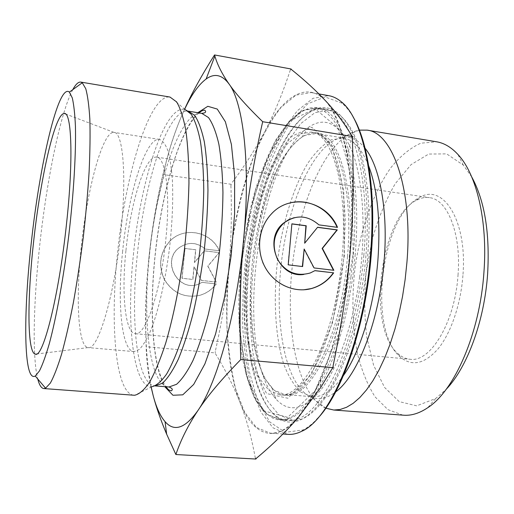 <?xml version="1.0" encoding="UTF-8"?>
<svg xmlns="http://www.w3.org/2000/svg" width="514" height="514" viewBox="0 0 514 514"><rect width="100%" height="100%" fill="white"/><g stroke="black" fill="none" stroke-linecap="round" stroke-linejoin="round"><path stroke-width="0.39" stroke-dasharray="2.57 1.93" d="M337.512 227.368L337.133 227.323M288.939 203.216C282.225 205.131 276.359 208.665 271.334 213.798C258.96 228.19 256.171 244.722 262.962 263.399C271.752 281.094 285.321 289.896 303.671 289.819M314.889 270.679L309.987 272.985L303.806 274.444M294.149 217.685C303.369 215.809 311.523 218.232 318.629 224.946L337.184 227.432M288.232 264.838L302.341 266.528M303.87 249.091L313.752 267.967L333.496 270.268M333.862 270.306L333.535 270.345M317.517 227.355L304.384 243.25M291.868 223.937L287.943 264.877M219.247 250.793C211.081 231.557 183.948 226.051 169.697 241.278C159.668 252.856 157.952 265.751 164.551 279.957C172.98 293.064 184.565 298.223 199.297 295.434C206.178 293.552 211.781 289.723 216.105 283.953L202.028 282.385L198.481 284.094C178.358 292.659 161.107 261.305 178.769 247.986C187.809 241.625 196.624 241.991 205.221 249.091L219.42 250.761L205.388 249.052C196.785 241.953 187.963 241.586 178.923 247.954C161.248 261.279 178.512 292.646 198.648 284.081L202.188 282.366L216.278 283.934C211.948 289.71 206.345 293.539 199.458 295.421C184.719 298.21 173.134 293.051 164.698 279.937C158.094 265.725 159.809 252.824 169.845 241.239C184.102 226.006 211.248 231.512 219.42 250.761M185.001 248.448L195.783 249.759L194.555 262.461L204.354 250.793L219.247 252.599L207.919 266.168L216.452 282.083L201.507 280.419L194.144 266.715L192.911 279.455L182.091 278.247L185.001 248.448L181.937 278.267L192.75 279.475L193.984 266.74L201.347 280.432L216.278 282.102L207.752 266.194L219.073 252.631L204.186 250.832L194.395 262.493L195.622 249.791L184.847 248.487M363.822 255.471C370.992 173.976 351.075 111.223 325.767 109.045L320.299 108.788L314.774 109.945C284.229 121.22 257.501 188.799 249.245 258.343C240.867 327.868 250.948 399.654 278.055 417.381L283.163 419.72L288.553 420.664C303.703 421.133 318.963 406.144 334.331 375.689C348.82 345.247 360.083 300.292 363.822 255.471M365.929 255.567C361.683 306.749 347.612 357.622 330.335 387.98C311.94 417.888 294.875 428.162 279.141 418.801C251.731 400.811 241.554 328.459 249.99 258.433C258.304 188.394 285.264 120.295 316.161 108.82C331.684 103.712 344.823 114.237 355.572 140.393C365.428 166.902 369.682 209.706 365.929 255.567M353.105 116.941C349.655 111.056 345.948 106.475 341.983 103.205L325.124 96.96L307.68 103.789L290.969 121.664C280.522 138.195 271.321 158.068 263.374 181.275C256.293 205.703 250.89 231.319 247.163 258.118L244.144 298.081C243.874 324.379 245.589 348.852 249.284 371.493L257.623 400.734L269.683 421.846L285.077 432.345L302.984 429.961C307.468 427.712 312.011 424.223 316.605 419.482M287.352 434.304L272.876 427.725L260.9 412.029L251.802 388.989C247.195 370.639 244.195 350.252 242.794 327.829C242.287 304.725 243.295 281.107 245.814 256.974C250.703 220.32 258.947 186.91 270.55 156.731C278.736 138.099 287.763 122.679 297.632 110.484L313.013 98.322L328.639 95.655M350.034 252.053C345.877 301.223 333.785 350.593 318.436 383.919C302.168 417.207 286.169 433.636 270.441 433.206L256.287 427.397L244.593 412.144L235.74 389.252C231.274 370.883 228.383 350.387 227.059 327.759C226.623 304.423 227.663 280.528 230.182 256.075C235.046 218.913 243.167 185.001 254.552 154.335C262.57 135.407 271.398 119.756 281.023 107.381L295.993 95.109L311.131 92.559C337.332 94.775 357.969 162.687 350.034 252.053M325.818 408.187C297.047 394.99 284.737 328.292 292.627 263.399C300.298 198.475 328.028 136.448 359.113 130.151L359.37 130.106M402.931 415.151L387.916 409.645L375.085 396.885C367.754 385.256 361.965 371.217 357.718 354.763C352.52 328.382 351.544 300.092 354.795 269.882C360.057 230.465 372.875 193.071 390.871 167.68C400.258 156.127 410.243 147.961 420.812 143.188L436.701 141.806M471.762 177.015L463.358 165.148L446.647 153.872L428.676 154.059L411.097 164.589L395.215 183.723C385.783 200.017 378.092 218.662 372.162 239.659L366.154 272.369C364.111 294.785 364.317 316.399 366.778 337.203L373.588 365.216L384.556 387.415L399.205 401.62L416.661 405.835L435.589 398.588L446.139 389.355M462.915 275.472C460.743 304.494 450.945 332.976 438.281 348.62C424.66 364.021 412.01 366.835 400.335 357.069C367.381 330.046 380.925 216.497 419.321 197.627C442.843 182.579 467.586 220.32 462.915 275.472M215.315 352.912L215.27 351.492L215.315 352.912L146.143 346.732C145.166 315.114 146.04 285.977 148.764 259.326L148.771 259.236C151.431 232.579 156.301 204.354 163.375 174.567C167.249 155.318 173.057 136.428 180.793 117.905L184.629 109.129M256.248 458.404L255.323 458.025L255.914 459.047M333.117 365.743L332.211 368.557M351.872 135.857L352.315 138.375M291.072 68.992L290.314 70.039L291.297 69.422M231.216 184.295L230.914 185.631L231.467 183.44L231.216 184.295L163.375 174.567M290.314 70.039C282.501 93.766 274.001 114.256 264.8 131.5C282.854 96.786 306.672 80.467 325.683 100.93C335.256 111.165 342.472 129.444 347.329 155.761C352.129 183.453 353.092 215.507 350.207 251.918M350.201 252.033C345.626 301.474 335.77 343.95 320.64 379.46C313.476 395.793 305.984 408.501 298.152 417.593C274.367 445.291 252.149 434.407 239.916 402.301C246.251 418.184 251.385 436.759 255.323 458.025M215.424 353.638C225.434 370.003 233.594 386.226 239.916 402.301C227.439 370.221 223.969 319.432 228.756 268.642C226.391 294.246 221.9 321.86 215.27 351.492M230.914 185.631C231.904 215.347 231.184 243.019 228.756 268.642C233.517 217.807 246.534 166.279 264.8 131.5C255.574 148.957 244.465 166.266 231.467 183.44M151.103 387.1C148.135 373.678 146.484 360.218 146.143 346.732M458.013 275.215C461.444 233.664 447.45 199.278 429.466 197.646C425.155 197.042 420.825 197.909 416.475 200.261C379.634 218.219 366.533 328.054 398.189 353.825C401.871 357.082 405.88 358.9 410.223 359.28C430.443 362.498 454.986 322.336 458.013 275.215M125.969 250.344C130.614 202.606 145.205 155.048 156.616 157.143C165.707 157.31 170.552 193.534 165.855 239.177C160.966 290.905 145.475 336.182 135.439 333.708C125.037 333.361 121.375 293.308 125.969 250.344M148.764 259.326C143.804 309.28 144.614 351.859 151.187 387.061M184.687 109.174L180.793 117.905C165.604 154.187 154.007 207.187 148.771 259.236M120.925 231.679C126.855 175.724 122.968 132.297 114.127 132.426L114.012 132.413C102.665 130.774 87.174 189.088 81.315 246.405C75.642 298.075 77.89 346.982 88.177 347.599L88.292 347.605C97.975 350.458 114.609 295.229 120.925 231.679M122.634 251.275C117.141 302.528 121.381 351.146 134.083 351.615L139.236 349.488C142.931 345.729 146.721 339.484 150.602 330.753C158.344 311.375 165.45 280.702 169.543 247.87C172.325 222.71 173.276 200.119 172.389 180.099C171.477 168.007 169.961 158.145 167.847 150.512C165.444 144.312 162.675 140.618 159.526 139.422C145.603 136.975 128.185 194.44 122.634 251.275M133.608 395.208C115.29 392.773 109.977 323.557 117.488 253.698C125.14 175.64 149.394 93.831 169.986 97.056M72.782 89.654C60.408 112.534 46.813 179.99 39.79 244.6C33.532 301.075 32.086 356.722 37.747 378.972M347.175 275.279C357.917 200.158 341.212 134.315 317.472 133.075C312.3 132.265 307.07 133.672 301.795 137.296C254.019 168.688 232.72 346.629 271.874 387.8C276.153 392.49 280.914 395.015 286.15 395.356C308.246 398.729 337.974 346.025 347.175 275.279M340.127 274.444C350.869 199.136 334.518 133.203 311.118 132.027L299.514 134.006L287.956 143.233C280.471 152.574 273.57 164.512 267.261 179.052C258.272 202.715 251.866 229.077 248.044 258.131C244.908 287.268 244.921 314.356 248.089 339.394C250.806 354.949 254.706 368.101 259.795 378.85L268.886 390.389L279.725 394.861C301.5 398.209 330.92 345.357 340.127 274.444M359.614 277.342C366.296 228.28 362.91 179.27 352.103 151.212C340.062 123.688 325.523 115.721 308.484 127.318C256.081 162.874 233.343 352.842 276.018 399.115C289.164 413.462 304.442 409.973 321.848 388.655C338.321 366.546 353.208 324.122 359.614 277.342M365.3 278.627L367.414 260.18L368.705 241.831L369.155 223.853L368.776 206.544L367.587 190.141L365.608 174.888L362.903 160.978L359.53 148.572L355.553 137.797L351.056 128.744L346.108 121.471L340.801 115.997L335.205 112.315L329.41 110.388L315.031 112.598L300.812 123.559L287.506 141.851C279.263 157.117 272.015 174.638 265.751 194.414C260.155 215.032 255.824 236.485 252.766 258.767C249.097 292.864 249.232 324.681 253.177 354.217C256.537 372.624 261.363 388.25 267.653 401.093L278.922 414.914L292.415 420.234C318.603 424.076 354.319 362.627 365.3 278.627M350.94 276.924L353.067 258.394L354.39 239.954L354.904 221.907L354.596 204.521L353.497 188.06L351.634 172.749L349.057 158.794L345.819 146.362L341.99 135.567L337.647 126.502L332.866 119.229L327.72 113.761L322.297 110.092L316.663 108.191L302.675 110.491L288.817 121.561L275.812 139.981C267.749 155.337 260.637 172.948 254.475 192.814C248.956 213.528 244.67 235.059 241.612 257.418C237.918 291.637 237.924 323.557 241.631 353.176C244.825 371.635 249.451 387.305 255.516 400.181L266.413 414.021L279.5 419.334C304.943 423.138 339.927 361.336 350.94 276.924M355.2 254.385C351.422 299.328 340.242 344.431 325.915 374.969C310.726 405.527 295.685 420.58 280.798 420.131L267.601 414.792L256.614 400.881L248.223 379.974C243.951 363.16 241.156 344.348 239.832 323.55C239.331 302.071 240.237 280.066 242.55 257.533C247.048 223.275 254.629 192.095 265.295 163.979C272.799 146.657 281.049 132.381 290.05 121.143L304.012 110.028L318.108 107.728C342.992 109.823 362.447 172.659 355.2 254.385M353.105 254.289L352.193 179.463L337.717 127.69L314.896 108.653L289.812 121.066L267.254 157.669L250.241 209.712L240.571 268.938L239.312 327.636L247.067 377.874L263.727 410.827L287.724 417.317L315.108 390.672L339.324 331.986L353.105 254.289M344.393 255.419L332.539 322.676L311.696 374.064L287.859 398.26L266.644 393.576L251.693 365.12L244.6 320.697L245.647 268.276L254.327 215.321L269.599 169.106L289.703 137.206L311.754 127.202L331.491 144.871L343.776 190.508L344.393 255.419M347.509 256.454C353.593 188.503 337.383 135.24 316.052 133.544L304.384 135.484C296.52 140.425 288.996 148.565 281.813 159.905C267.967 184.744 257.604 220.892 252.785 258.703C249.669 287.654 249.733 314.568 252.965 339.446C255.721 354.898 259.666 367.966 264.806 378.651L273.968 390.113L284.878 394.566C308.882 398.935 341.579 333.952 347.509 256.454M343.468 375.509C332.931 390.229 322.663 397.303 312.666 396.731L301.05 392.253C294.092 385.718 288.264 376.171 283.567 363.61C275.228 336.509 273.249 299.257 277.419 261.671C282.218 224.162 292.929 188.355 307.43 163.837C314.96 152.658 322.876 144.659 331.183 139.84L343.538 138.048C353.516 139.712 361.92 149.041 368.744 166.041M365.094 148.27C358.085 139.66 350.452 136.043 342.195 137.411C314.234 142.751 288.656 200.935 281.447 262.159C274.02 323.357 285.206 385.751 311.201 397.136C318.808 400.252 326.975 398.504 335.7 391.906M197.806 112.707C178.242 133.344 160.811 196.579 154.81 257.919C149.33 311.747 152.427 365.062 164.75 386.656M133.389 254.905C140.495 180.877 164.666 104.111 185.046 109.476L188.22 111.133C167.827 107.818 144.216 182.83 137.27 255.285C130.331 320.563 136.634 384.613 155.1 385.911L151.816 386.753C132.76 387.723 126.219 321.95 133.389 254.905M168.393 386.933C149.33 384.665 142.494 321.256 149.298 256.692C156.121 184.494 180.408 109.874 201.79 113.363M278.055 417.381L279.141 418.801M314.774 109.945L316.161 108.82M325.767 109.045L314.857 107.407L309.576 107.972L298.55 113.041L286.69 124.311L274.431 142.828L255.342 190.398L241.792 257.109L239.049 323.467L245.904 373.954L253.839 396.506L263.027 410.667L272.529 417.998L277.534 419.713L288.553 420.664M341.983 103.205L341.045 101.599M302.984 429.961L301.692 431.297M318.937 93.933L311.131 92.559M282.931 434.015L270.441 433.206M359.113 130.151L342.195 137.411L343.538 138.048L317.401 133.762C318.211 133.235 320.832 134.822 325.259 138.51L330.418 145.558L332.834 150.178L337.672 163.034C341.849 179.283 344.374 198.462 345.254 220.57L343.994 255.503C341.675 279.924 337.492 303.054 331.446 324.887C327.2 338.687 322.529 351.062 317.434 362.017C311.747 372.47 307.166 379.705 303.69 383.72C291.181 396.943 287.551 394.045 286.247 394.617L312.666 396.731L311.201 397.136L325.837 408.161M463.358 165.148L457.858 154.373M435.589 398.588L427.719 407.724M347.329 155.761L351.884 135.94M320.64 379.46L320.55 387.736M398.189 353.825L400.335 357.069M416.475 200.261L419.321 197.627M135.439 333.708L410.223 359.28M156.616 157.143L429.466 197.646M114.012 132.413L65.554 113.967M88.177 347.599L36.481 354.024M159.526 139.422L114.127 132.426M134.083 351.615L88.292 347.605M185.046 109.476L170.417 97.146M151.816 386.753L134.674 395.253M198.95 112.894C190.45 120.861 182.489 135.882 175.062 157.971C165.45 187.584 158.73 220.892 154.9 257.899C151.534 292.254 151.476 322.753 154.72 349.404C157.58 369.412 160.831 378.747 165.881 386.74M317.472 133.075L311.118 132.027M286.15 395.356L279.725 394.861M271.874 387.8L276.018 399.115M301.795 137.296L308.484 127.318M329.41 110.388L316.663 108.191M292.415 420.234L279.5 419.334"/><path stroke-width="0.77" d="M333.644 272.844C327.977 280.753 320.588 285.996 311.465 288.572C294.092 293.308 274.225 284.293 265.025 267.074C255.747 249.9 258.626 227.072 271.617 213.721C290.583 192.917 326.596 200.929 337.512 227.368L318.943 224.881C307.5 215.032 295.781 214.428 283.779 223.082C273.544 233.44 271.501 245.615 277.637 259.602C285.803 272.343 296.687 276.795 310.295 272.96L314.979 270.621L333.644 272.844L314.889 270.679M337.133 227.323C328.921 208.543 307.623 197.665 288.939 203.216M303.671 289.819L311.156 288.592C320.273 286.015 327.656 280.779 333.323 272.876M303.806 274.444C278.466 278.524 262.744 239.145 283.49 223.147L288.527 219.761L294.149 217.685M302.637 266.567L288.232 264.838L291.881 223.834L306.216 225.742L304.686 243.199L317.594 227.259L337.3 229.886L322.439 248.397L333.862 270.306L314.067 267.935L304.172 249.039L302.637 266.567M302.341 266.528L304.172 249.039M333.496 270.268L322.124 248.448L336.972 229.951L317.517 227.355M337.3 229.886L336.972 229.951M304.686 243.199L305.914 225.807L291.868 223.937M316.605 419.482C341.502 394.99 365.698 326.313 371.224 254.912C376.248 195.693 368.236 142.095 353.105 116.941M328.639 95.655L329.114 95.739C333.22 96.497 337.197 98.45 341.045 101.599C362.646 117.815 376.878 180.382 370.465 254.642C363.906 341.225 330.579 419.366 301.692 431.297C297.201 433.52 292.864 434.548 288.675 434.388L287.352 434.304M359.37 130.106L367.163 130.138C392.696 132.496 413.108 189.647 406.908 262.532L405.122 279.648L402.507 296.61L399.095 313.142L394.964 328.979L390.184 343.866L384.838 357.59L379.03 369.951L372.856 380.803L366.424 390.023L359.832 397.534L353.189 403.291L346.571 407.274L340.075 409.504L333.779 410.031L325.818 408.187M367.163 130.138L436.701 141.806C444.218 143.085 451.273 147.274 457.858 154.373C476.465 174.015 487.882 220.686 483.937 272.202C479.909 333.066 454.569 390.524 427.719 407.724C419.63 413.172 411.778 415.678 404.145 415.241L402.931 415.151M446.139 389.355C467.072 367.658 484.406 321.231 487.625 273.821C489.951 232.938 484.657 200.672 471.762 177.015M175.872 454.524L255.914 459.047L256.248 458.404C272.285 444.995 286.253 431.387 298.152 417.593L320.55 387.736L332.211 368.557L333.188 367.696L333.117 365.743C341.624 324.951 347.316 287.05 350.201 252.033L350.207 251.918C353.182 216.824 353.883 178.975 352.315 138.375L352.7 136.557L351.872 135.857C343.917 122.679 335.186 111.037 325.683 100.93C316.149 90.682 304.686 80.184 291.297 69.422L291.072 68.992L214.524 54.953L214.858 56.065C217.435 64.828 222.17 74.144 229.058 84.013C235.99 94.088 247.202 106.655 262.686 121.715C253.428 162.604 247.099 201.507 243.7 238.425C240.224 275.286 239.248 315.66 240.777 359.569C221.746 379.036 207.47 396.018 197.948 410.5C188.195 425.181 180.832 439.856 175.872 454.524L166.639 434.144C160.792 420.279 156.327 407.518 153.249 395.864L151.103 387.1M333.188 367.696L240.777 359.569M352.7 136.557L262.686 121.715M184.629 109.129C191.773 93.265 201.739 75.205 214.524 54.953M151.187 387.061L153.249 395.864C156.32 407.486 160.259 416.077 165.071 421.647C174.195 432.165 185.156 428.451 197.948 410.5C217.178 383.014 237.153 311.619 243.7 238.425C250.703 165.058 243.373 102.826 229.058 84.013C222.061 74.659 214.415 72.994 206.114 79.021C198.712 84.527 191.568 94.576 184.687 109.174M66.524 223.706C58.924 296.077 43.022 358.348 35.363 354.159C27.088 352.945 27.203 298.557 33.628 241.574C40.42 178.416 54.959 113.125 64.295 113.491C71.684 111.885 73.528 159.982 66.524 223.706M37.747 378.972C39.334 385.237 41.428 388.436 44.024 388.571L45.579 388.192L50.378 383.039C53.906 376.601 57.652 366.951 61.603 354.088C65.606 339.465 69.531 322.31 73.373 302.624C77.081 281.833 80.383 260.045 83.281 237.256C85.857 214.441 87.81 192.532 89.121 171.528C90.04 151.585 90.278 134.096 89.841 119.068C89.031 105.768 87.663 95.649 85.748 88.704L82.285 82.767L80.859 82.105L169.986 97.056L176.63 101.9C180.382 108.184 183.479 117.815 185.907 130.8C187.867 145.623 188.882 163.06 188.953 183.112C188.439 204.289 186.935 226.411 184.442 249.483C180.048 284.017 173.469 316.714 165.739 343.018C160.452 359.222 155.1 372.226 149.677 382.024C144.35 389.83 139.352 394.238 134.674 395.253L133.608 395.208M80.859 82.105C78.385 81.752 75.693 84.264 72.782 89.654M31.283 242.852C39.623 164.827 58.39 82.658 69.384 92.115L72.268 97.866C73.823 104.451 74.883 113.954 75.43 126.354C76.072 153.384 73.708 193.47 68.767 235.553C63.601 277.618 56.379 317.286 49.318 343.628C45.83 355.675 42.533 364.779 39.443 370.941L35.254 376.036C23.496 382.712 23.22 313.778 31.283 242.852M368.744 166.041C377.604 189.852 380.649 221.258 377.893 260.251C374.282 306.228 360.205 351.872 343.468 375.509M335.7 391.906C357.763 375.856 379.653 319.907 384.112 260.861C388.321 211.042 379.878 166.273 365.094 148.27M164.75 386.656L172.955 395.26L182.778 394.829L193.682 384.433L204.906 363.886L215.546 334.055L224.592 296.957L231.159 255.709L234.596 214.081L234.628 175.897L231.396 144.383L225.376 121.76L217.261 109.064L207.823 106.302L197.806 112.707M185.046 109.476L191.189 114.211C194.922 120.244 198.012 129.355 200.466 141.523C202.465 155.369 203.563 171.567 203.756 190.135C203.383 209.706 202.06 230.118 199.773 251.378C195.712 283.201 189.512 313.347 182.123 337.711C177.047 352.745 171.869 364.863 166.594 374.064C161.383 381.427 156.462 385.654 151.816 386.753M188.252 111.133L201.79 113.363L208.491 117.552C212.597 123.27 216.053 132.124 218.848 144.106C221.174 157.792 222.536 173.905 222.947 192.442C222.748 212.012 221.521 232.444 219.253 253.736C216.426 274.971 212.796 295.158 208.363 314.285C203.583 332.275 198.436 347.708 192.93 360.584C187.366 371.686 181.905 379.595 176.546 384.311L169.016 386.984L155.106 385.911L162.495 383.206C167.641 378.452 172.903 370.491 178.281 359.318C183.62 346.372 188.625 330.849 193.296 312.756C197.646 293.526 201.237 273.242 204.064 251.899C206.352 230.503 207.65 209.982 207.958 190.334C207.675 171.734 206.467 155.569 204.328 141.845C201.726 129.843 198.481 120.989 194.594 115.284L188.22 111.133M165.881 386.74C169.543 391.096 168.431 389.349 169.466 390.306L171.175 390.891C173.186 389.631 172.466 388.327 169.016 386.984L168.393 386.933M329.114 95.739L318.937 93.933M288.675 434.388L282.931 434.015M404.145 415.241L333.779 410.031M165.071 421.647L166.639 434.144M206.114 79.021L214.858 56.065M65.554 113.967L64.295 113.491M36.481 354.024L35.363 354.159M201.79 113.363C205.549 113.003 206.551 111.956 204.79 110.214C203.274 110.022 201.327 110.915 198.95 112.894M44.024 388.571L134.231 395.253M35.254 376.036L45.579 388.192M69.384 92.115L82.285 82.767"/></g></svg>

